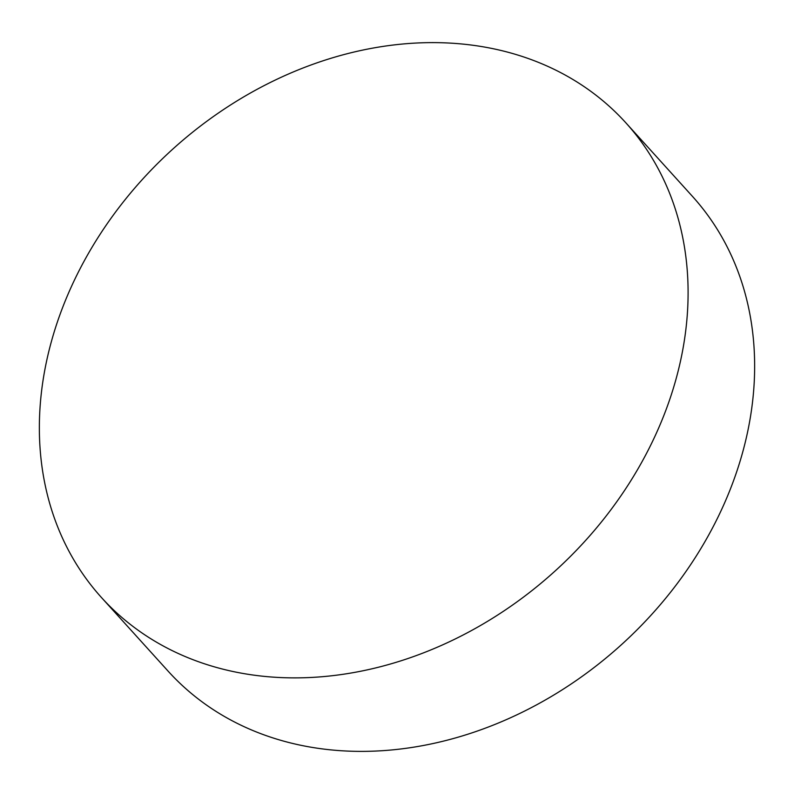 <?xml version="1.0" encoding="UTF-8"?>
<svg xmlns="http://www.w3.org/2000/svg" width="794" height="794" viewBox="0 0 794 794"><rect width="100%" height="100%" fill="white"/><g stroke="black" fill="none" stroke-linecap="round" stroke-linejoin="round"><path stroke-width="1.19" d="M204.376 663.754A353.677 284.669 -42.2 0 0 606.06 516.11A353.677 284.669 -42.2 0 0 625.91 122.881A353.677 284.669 -42.2 0 0 523.067 56.741A353.677 284.669 -42.2 0 0 121.393 204.386A353.677 284.669 -42.2 0 0 101.543 597.614A353.677 284.669 -42.2 0 0 204.376 663.754M101.543 597.614L168.09 671.119A353.677 284.669 -42.2 0 0 270.933 737.259A353.677 284.669 -42.2 0 0 672.607 589.614A353.677 284.669 -42.2 0 0 692.457 196.386L625.91 122.881"/></g></svg>
